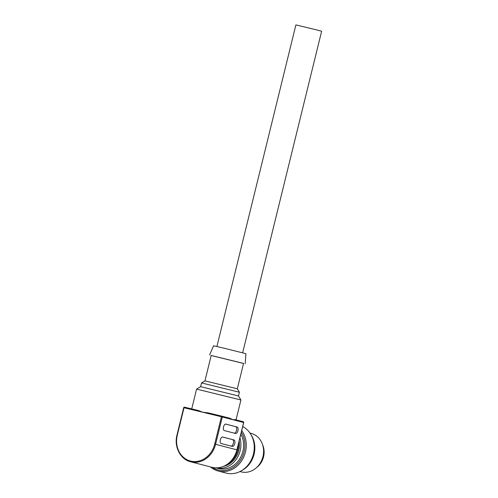 <?xml version="1.0" encoding="UTF-8"?>
<svg xmlns="http://www.w3.org/2000/svg" width="498" height="498" viewBox="0 0 498 498"><rect width="100%" height="100%" fill="white"/><g stroke="black" fill="none" stroke-linecap="round" stroke-linejoin="round"><path stroke-width="0.75" d="M256.607 467.554A17.393 15.089 -75.4 0 0 262.558 444.639M239.992 471.544L241.175 471.849A19.876 17.243 -75.4 0 0 263.131 446.774A19.876 17.243 -75.4 0 0 251.166 433.378L249.984 433.067M241.549 470.697A23.518 20.406 -75.4 0 0 254.291 442.598A23.518 20.406 -75.4 0 0 250.93 434.567M241.723 430.589A24.844 21.557 104.6 0 1 245.701 439.684A24.844 21.557 104.6 0 1 218.255 471.033L226.223 473.1A24.844 21.557 -75.4 0 0 253.669 441.751A24.844 21.557 -75.4 0 0 242.713 426.556M218.255 471.033A24.844 21.557 104.6 0 1 210.53 466.937M241.318 432.245A23.848 20.692 104.6 0 1 244.375 439.852A23.848 20.692 104.6 0 1 235.971 465.3A23.848 20.692 104.6 0 1 212.459 467.429M239.949 437.829A22.36 19.403 104.6 0 1 240.391 439.585A22.36 19.403 104.6 0 1 215.914 467.852L218.404 468.5A22.36 19.403 -75.4 0 0 243.099 440.288A22.36 19.403 -75.4 0 0 240.845 434.181M239.158 441.029A20.704 17.965 104.6 0 1 223.783 466.265M238.498 443.737A20.704 17.965 104.6 0 1 227.312 464.292M243.622 422.509L243.622 422.503A0.666 0.579 -75.4 0 0 243.223 421.725L235.193 419.633L232.958 419.733L229.952 418.276L221.903 416.185A0.666 0.579 104.6 0 1 222.301 416.969L215.584 444.309L236.992 449.868C234.328 461.895 222.245 470.317 211.911 467.298A22.827 19.808 -75.4 0 0 236.905 449.85L243.622 422.503L221.417 416.745A0.666 0.33 -76.4 0 1 221.896 416.185L207.797 412.786L202.723 412.244L198.584 410.564L184.503 407.171A0.666 0.33 103.6 0 0 184.503 407.171A0.666 0.33 103.6 0 0 184.03 407.738L177.313 435.078A22.161 19.229 -75.4 0 0 190.722 461.104A22.161 19.229 -75.4 0 0 214.7 444.091L221.417 416.745L183.787 407.681M237.316 388.814L243.553 363.409L211.196 355.46L204.958 380.864L237.316 388.814L239.389 392.237L201.528 382.937L200.613 386.66L238.474 395.96L240.92 399.987L196.586 389.1L191.718 408.908M238.474 395.96L239.389 392.237M243.541 363.465L211.183 355.516M209.577 355.062L213.58 345.755L225.638 348.588L245.937 353.698L245.172 363.808M216.91 346.49L295.899 24.9L315.24 29.563L321.633 31.218L242.644 352.814M201.528 382.937L204.958 380.864M221.149 443.519L232.373 446.432A3.33 1.656 -76.4 0 1 232.373 446.432A3.33 1.656 -76.4 0 0 234.77 443.6A3.33 1.656 -76.4 0 0 233.96 439.958L222.737 437.045A3.33 1.656 -76.4 0 1 222.737 437.045A3.33 1.656 -76.4 0 0 220.34 439.877A3.33 1.656 -76.4 0 0 221.149 443.519M237.141 427.016L225.918 424.103A3.33 1.656 -76.4 0 1 225.918 424.103L225.918 424.103A3.33 1.656 -76.4 0 0 223.515 426.935A3.33 1.656 -76.4 0 0 224.33 430.577L235.548 433.49A3.33 1.656 -76.4 0 1 235.548 433.49A3.33 1.656 -76.4 0 0 237.951 430.652A3.33 1.656 -76.4 0 0 237.141 427.016L235.735 426.68A3.33 1.656 -76.4 0 1 236.587 430.129A3.33 1.656 -76.4 0 1 234.346 433.179M222.538 437.02L232.554 439.622A3.33 1.656 -76.4 0 1 233.406 443.071A3.33 1.656 -76.4 0 1 231.172 446.121M225.712 424.078L235.735 426.68M214.7 444.091L215.584 444.309A22.827 19.808 104.6 0 1 190.591 461.764L211.911 467.298M221.915 416.191L229.92 418.27M207.822 412.792L221.89 416.185A0.666 0.666 0 0 0 221.896 416.185M190.591 461.764C180.313 459.405 173.852 446.656 176.989 435.003L183.7 407.663A0.666 0.666 0 0 1 184.503 407.171L198.584 410.564M236.992 449.868L243.703 422.528A0.666 0.666 0 0 0 243.223 421.725A0.666 0.579 -75.4 0 0 243.217 421.719L235.181 419.633M233.96 439.958L232.554 439.622M240.92 399.987L236.04 419.858M200.613 386.66L196.586 389.1"/></g></svg>
